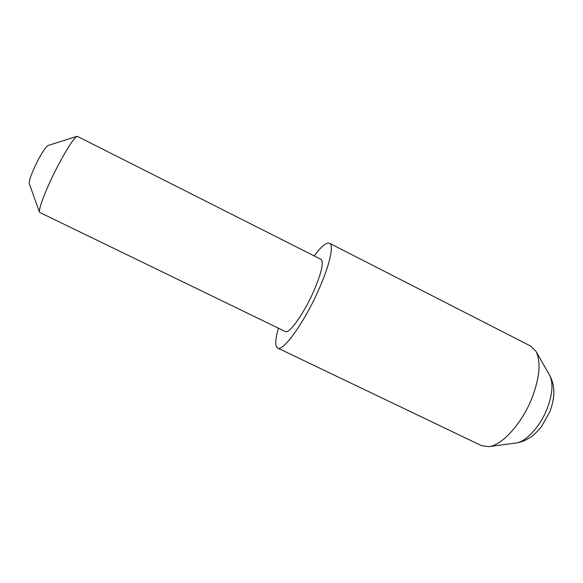 <?xml version="1.0" encoding="UTF-8"?>
<svg xmlns="http://www.w3.org/2000/svg" width="583" height="583" viewBox="0 0 583 583"><rect width="100%" height="100%" fill="white"/><g stroke="black" fill="none" stroke-linecap="round" stroke-linejoin="round"><path stroke-width="0.87" d="M278.412 328.193C275.176 339.619 274.921 346.236 277.654 348.036L481.522 445.667L488.707 446.644C501.963 445.463 522.033 423.469 532.046 397.846C539.822 377.055 541.119 361.518 535.915 351.25L530.778 346.127L329.504 243.264C326.414 242.185 321.306 246.398 314.186 255.901M277.654 348.036C282.813 352.037 303.517 323.682 317.983 291.303C329.606 265.833 334.256 245.035 329.504 243.264M39.557 212.35L29.245 183.587C29.004 180.045 31.927 172.247 38.012 160.194C42.697 151.456 46.057 146.559 48.083 145.517L77.204 136.269C73.779 138.127 67.337 147.98 57.877 165.82C46.808 186.975 38.012 209.618 39.557 212.35L285.364 331.559C288.993 334.278 303.211 314.667 313.086 292.608C321.393 273.442 324.061 262.365 321.08 259.384L77.204 136.269M549.521 375.037C554.251 383.629 556.116 394.793 549.9 411.671L541.483 426.625C536.258 432.695 532.636 436.208 530.617 437.17C525.713 440.457 520.801 442.41 515.868 443.036C525.881 442.067 540.222 426.596 547.197 408.559C552.64 393.904 553.413 382.725 549.521 375.037L535.915 351.25M515.868 443.036L488.707 446.644"/></g></svg>
